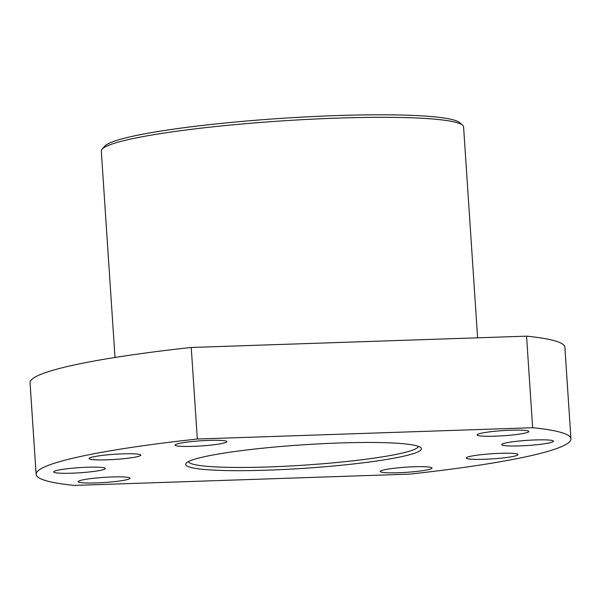 <?xml version="1.0" encoding="UTF-8"?>
<svg xmlns="http://www.w3.org/2000/svg" width="601" height="601" viewBox="0 0 601 601"><rect width="100%" height="100%" fill="white"/><g stroke="black" fill="none" stroke-linecap="round" stroke-linejoin="round"><path stroke-width="0.9" d="M267.558 470.155A118.149 11.757 -3.8 0 1 186.167 463.183A118.149 11.757 -3.8 0 1 339.527 442.982A118.149 11.757 -3.8 0 1 420.76 447.602A118.149 11.757 -3.8 0 1 267.558 470.155M188.383 461.613A115.272 11.472 176.2 0 0 268.241 466.962A115.272 11.472 176.2 0 0 418.349 446.34M102.087 149.153L104.762 146.133A178.662 17.782 -3.8 0 1 336.673 115.58A178.662 17.782 -3.8 0 1 459.517 122.574L462.567 125.211A181.547 18.068 176.2 0 0 337.739 118.104A181.547 18.068 176.2 0 0 102.087 149.153A181.547 18.068 176.2 0 0 101.299 151.016L115.009 357.467M477.6 337.815L463.596 126.954A181.547 18.068 176.2 0 0 462.567 125.211M193.026 446.363A25.933 2.584 -3.8 0 1 175.049 445.101A25.933 2.584 -3.8 0 1 208.825 440.398A25.933 2.584 -3.8 0 1 226.802 441.66A25.933 2.584 -3.8 0 1 193.026 446.363M107.061 459.818A25.933 2.584 -3.8 0 1 89.076 458.555A25.933 2.584 -3.8 0 1 122.859 453.853A25.933 2.584 -3.8 0 1 140.837 455.115A25.933 2.584 -3.8 0 1 107.061 459.818M71.617 473.197A25.933 2.584 -3.8 0 1 53.639 471.935A25.933 2.584 -3.8 0 1 87.415 467.232A25.933 2.584 -3.8 0 1 105.4 468.495A25.933 2.584 -3.8 0 1 71.617 473.197M96.205 482.926A25.933 2.584 -3.8 0 1 78.228 481.656A25.933 2.584 -3.8 0 1 112.004 476.961A25.933 2.584 -3.8 0 1 129.989 478.223A25.933 2.584 -3.8 0 1 96.205 482.926M535.461 439.94A25.933 2.584 176.2 0 0 501.685 444.642A25.933 2.584 176.2 0 0 519.662 445.904A25.933 2.584 176.2 0 0 553.438 441.202A25.933 2.584 176.2 0 0 535.461 439.94M500.024 453.319A25.933 2.584 176.2 0 0 466.248 458.022A25.933 2.584 176.2 0 0 484.226 459.284A25.933 2.584 176.2 0 0 518.002 454.581A25.933 2.584 176.2 0 0 500.024 453.319M414.051 466.774A25.933 2.584 176.2 0 0 380.275 471.477A25.933 2.584 176.2 0 0 398.253 472.739A25.933 2.584 176.2 0 0 432.036 468.036A25.933 2.584 176.2 0 0 414.051 466.774M510.873 430.211A25.933 2.584 176.2 0 0 477.096 434.914A25.933 2.584 176.2 0 0 495.074 436.183A25.933 2.584 176.2 0 0 528.85 431.48A25.933 2.584 176.2 0 0 510.873 430.211M74.441 485.42A268.001 26.669 -3.8 0 1 36.128 474.332A268.001 26.669 -3.8 0 1 197.323 439.023L191.238 347.468L526.559 336.162A268.001 26.669 -3.8 0 1 564.872 347.25L570.95 438.805A268.001 26.669 -3.8 0 1 409.762 474.114L74.441 485.42M36.128 474.332L30.05 382.777A268.001 26.669 -3.8 0 1 191.238 347.468M197.323 439.023L532.636 427.717A268.001 26.669 -3.8 0 1 570.95 438.805M526.559 336.162L532.636 427.717"/></g></svg>
